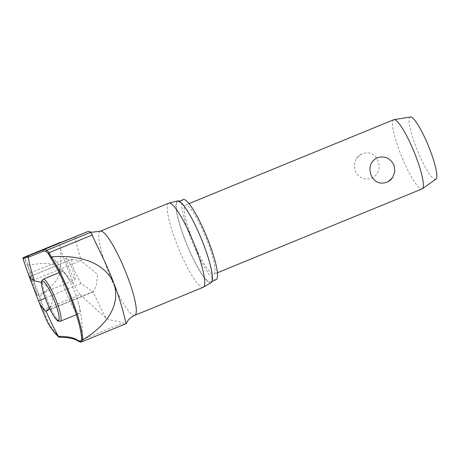 <?xml version="1.0" encoding="UTF-8"?>
<svg xmlns="http://www.w3.org/2000/svg" width="459" height="459" viewBox="0 0 459 459"><rect width="100%" height="100%" fill="white"/><g stroke="black" fill="none" stroke-linecap="round" stroke-linejoin="round"><path stroke-width="0.34" stroke-dasharray="2.29 1.72" d="M46.152 319.2A728.158 189.022 160.5 0 1 42.974 308.97L39.061 296.284A185.356 32.853 67.7 0 1 33.071 280.965A185.356 32.853 67.7 0 1 27.391 265.727C25.245 260.746 23.994 258.279 23.639 258.337A0.895 0.895 -115.6 0 1 24.103 257.247L24.155 257.224C24.47 257.189 25.75 259.811 27.976 265.09L27.815 265.147A186.015 32.968 -112.3 0 0 33.593 280.656A186.015 32.968 -112.3 0 0 39.692 296.25L44.093 309.446A727.263 188.787 -19.5 0 0 59.67 337.216L59.326 337.296M39.847 296.17C47.816 289.136 57.714 283.042 60.267 271.424L60.318 269.014C66.228 274.637 70.795 279.898 74.025 284.798A184.472 32.692 67.7 0 1 67.1 267.149A184.472 32.692 67.7 0 1 60.594 249.616C59.59 245.278 59.492 242.88 60.295 242.421M216.023 279.715A43.289 7.671 67.7 0 1 190.37 237.154A43.289 7.671 67.7 0 1 183.204 199.596M184.925 239.386A43.289 7.671 67.7 0 1 177.759 201.828A43.289 7.671 67.7 0 1 203.406 244.389A43.289 7.671 67.7 0 1 210.578 281.946A43.289 7.671 67.7 0 1 184.925 239.386M203.228 287.288A45.447 8.055 67.7 0 1 176.296 242.61A45.447 8.055 67.7 0 1 168.769 203.176M177.604 200.933A44.19 7.832 -112.3 0 0 184.736 239.334A44.19 7.832 -112.3 0 0 211.094 282.687M32.996 286.032L37.024 295.286L36.009 291.454L32.864 282.698L28.837 273.444L32.996 286.032M66.819 258.153C65.666 257.832 66.337 261.102 68.839 267.964L72.614 276.398L75.138 279.68L74.949 276.645L72.706 269.766C70.244 263.518 68.282 259.645 66.819 258.153L28.831 273.444M71.793 259.421L71.845 262.823L74.329 270.529L80.985 283.496L93.257 291.907L96.401 285.177L97.56 274.384L80.773 260.637L71.793 259.421L29.301 276.829M75.052 236.718A64.857 11.492 67.7 0 0 81.513 261.142L80.773 260.637L33.622 279.956M42.974 308.97A0.895 0.866 -11.1 0 0 44.093 309.446L80.233 294.638C98.26 311.403 101.072 313.738 106.115 318.07C109.076 320.835 118.996 320.669 122.737 323.09A49.83 8.83 -112.3 0 0 125.531 323.853L126.145 323.652M41.494 282.434L47.311 286.611L51.523 293.244L52.538 301.718L49.566 308.287M47.145 310.462L92.678 291.809L93.257 291.907A64.857 11.492 67.7 0 0 106.115 318.07M27.976 265.09C38.258 264.097 49.285 260.976 58.7 267.316L60.318 269.014C60.938 260.787 61.03 254.32 60.594 249.616M68.615 279.192A22.726 4.028 67.7 0 1 75.374 293.852A22.726 4.028 67.7 0 1 78.523 303.388A22.726 4.028 67.7 0 1 79.137 313.566A22.726 4.028 67.7 0 1 65.671 291.23A22.726 4.028 67.7 0 1 61.908 271.51A22.726 4.028 67.7 0 1 68.615 279.192A105.685 105.685 0 0 0 47.386 252.639A93.888 24.241 160.5 0 1 48.706 254.171L50.903 258.188A52.521 9.306 67.7 0 1 71.254 299.865A52.521 9.306 67.7 0 1 81.713 338.868L81.656 340.463M39.692 296.25L39.061 296.284M393.759 119.73A37.374 6.627 -112.3 0 0 399.95 152.158A37.374 6.627 -112.3 0 0 422.096 188.901M191.638 237.498A37.374 6.627 -112.3 0 0 213.779 274.241A37.374 6.627 -112.3 0 0 207.594 241.813A37.374 6.627 -112.3 0 0 185.447 205.07A37.374 6.627 -112.3 0 0 191.638 237.498M355.019 170.564C358.588 177.817 364.182 180.393 371.801 178.287C378.463 174.54 380.574 168.809 378.124 161.098C374.894 153.937 369.65 151.459 362.392 153.656L360.986 154.333L356.614 158.223L354.256 164.161L355.019 170.564M410.392 116.988A33.639 5.961 -112.3 0 0 415.728 146.237A33.639 5.961 -112.3 0 0 435.872 179.194M27.391 265.727L27.815 265.147M23.639 258.337A728.158 1.905 -22.2 0 0 22.996 258.692M80.233 294.638C78.667 293.1 76.596 289.818 74.025 284.798M59.67 337.216A94.68 24.579 160.5 0 1 78.822 341.083A49.83 8.83 -112.3 0 0 81.61 341.846A94.68 0.384 157.8 0 1 82.884 341.376L82.907 341.364M78.019 341.003A0.895 0.849 124.8 0 0 78.822 341.083L122.737 323.09M60.267 271.424A190.692 33.794 67.7 0 1 59.481 269.37A190.692 33.794 67.7 0 1 58.7 267.316M134.768 315.333A45.447 8.055 67.7 0 1 107.836 270.655A45.447 8.055 67.7 0 1 100.309 231.221M43.135 279.204A22.726 4.028 -112.3 0 0 46.898 298.918A22.726 4.028 -112.3 0 0 59.785 321.271A22.726 4.028 -112.3 0 0 60.364 321.26M45.292 298.115L80.985 283.496M81.61 341.846L125.531 323.853M177.759 201.828L179.211 201.231M45.911 311.317L93.188 291.953M81.817 340.102A105.685 105.685 0 0 0 78.523 303.388M79.137 313.566L76.383 314.696M217.365 272.772L213.779 274.241M360.986 154.333A13.454 13.454 0 0 0 356.614 158.223M189.028 203.601L185.447 205.07M61.908 271.51L59.154 272.64M29.284 276.8L71.667 259.438M37.024 295.292L75.138 279.68M210.578 281.946L212.029 281.35"/><path stroke-width="0.69" d="M28.567 255.761L28.211 257.321L43.657 251.113A0.895 0.884 -111.4 0 1 43.886 249.604L28.567 255.761A727.263 1.905 157.8 0 1 24.149 257.224L24.155 257.224A0.895 0.895 -115.6 0 0 24.103 257.247L24.103 257.247C23.151 257.568 22.778 258.05 22.996 258.692A728.158 1.905 -22.2 0 0 28.091 256.862L28.211 257.321A63.629 11.274 67.7 0 0 34.465 280.868L41.494 282.434M48.574 254.022A0.895 0.866 -32.7 0 1 48.562 254.005L50.777 258.05C57.759 268.819 64.576 282.778 71.22 299.922C77.64 317.014 81.14 330.032 81.708 338.977L81.656 340.463A93.888 0.384 -22.2 0 0 80.388 340.928A48.522 8.601 67.7 0 1 77.674 340.188A93.888 24.373 -19.5 0 0 58.391 336.355L58.626 336.826A728.158 189.022 160.5 0 1 46.152 319.2C48.981 325.701 53.198 331.662 58.804 337.084L59.67 337.216M179.211 201.231L183.204 199.596A43.289 7.671 67.7 0 1 208.856 242.157A43.289 7.671 67.7 0 1 216.023 279.715L212.029 281.35M126.162 323.647C125.955 324.49 122.599 305.361 113.93 283.484C105.868 261.544 93.825 240.321 92.299 234.974L90.589 232.357A49.83 8.83 -112.3 0 0 89.253 231.652L91.743 232.26L100.309 231.221L168.769 203.176A45.447 8.055 67.7 0 1 168.964 203.113A45.447 8.055 67.7 0 1 195.7 247.86A45.447 8.055 67.7 0 1 203.412 287.202A45.447 8.055 67.7 0 1 203.228 287.288L134.768 315.333C131.647 316.704 129.266 318.609 127.619 321.048L126.15 323.652L82.827 341.398A0.895 0.895 72.1 0 0 82.827 341.398A0.895 0.895 72.1 0 0 82.884 341.376L82.895 341.37M203.412 287.202L211.094 282.687A44.19 7.832 -112.3 0 0 203.601 244.44A44.19 7.832 -112.3 0 0 177.604 200.933L168.964 203.113M49.566 308.287L46.032 311.156A63.629 11.274 67.7 0 0 58.391 336.355L58.626 336.826M47.145 310.462L45.521 311.127A729.506 140.242 159.7 0 1 38.493 300.897L29.301 276.829A729.506 52.355 -21.5 0 0 33.622 279.956L34.465 280.868M89.253 231.652A49.83 8.83 -112.3 0 0 87.807 231.611L24.103 257.247M24.155 257.224L60.295 242.421M82.884 341.376L82.964 339.689L81.708 338.977M217.365 272.772L422.096 188.901A37.374 6.627 -112.3 0 0 422.337 188.769A37.374 6.627 -112.3 0 0 415.906 156.479A37.374 6.627 -112.3 0 0 394.023 119.656A37.374 6.627 -112.3 0 0 393.759 119.73L189.028 203.601M394.08 165.418L394.849 171.821L392.485 177.759L388.119 181.649L386.713 182.326C379.455 184.524 374.211 182.045 370.975 174.885C368.531 167.174 370.637 161.442 377.304 157.695C384.923 155.59 390.517 158.166 394.08 165.418M422.337 188.769L435.872 179.194A33.639 5.961 -112.3 0 0 430.089 150.127A33.639 5.961 -112.3 0 0 410.392 116.988L394.023 119.656M82.861 339.735A53.858 9.547 -112.3 0 0 72.138 299.698A53.858 9.547 -112.3 0 0 51.23 256.908L50.777 258.05M43.657 251.113A48.522 8.601 67.7 0 1 46.365 251.836A93.888 24.241 160.5 0 1 47.386 252.639L48.562 254.005A0.895 0.866 -32.7 0 1 49.027 252.702A94.68 24.442 -19.5 0 0 46.669 250.35A49.83 8.83 -112.3 0 0 43.886 249.604L87.807 231.611M51.23 256.908L49.027 252.702L92.299 234.974M51.339 256.874C74.197 254.808 103.361 259.731 113.93 283.484C121.819 308.064 102.231 328.214 82.964 339.689M46.365 251.836A0.895 0.849 -55.4 0 1 46.669 250.35L90.589 232.357M77.674 340.188A0.895 0.849 124.8 0 0 78.019 341.003C79.935 342.047 81.123 342.328 81.593 341.852A0.895 0.884 69.1 0 0 81.61 341.846M80.388 340.928A0.895 0.884 69.1 0 0 81.593 341.852L82.821 341.398A0.895 0.895 72.1 0 1 81.656 340.463M100.309 231.221A45.447 8.055 67.7 0 1 127.241 275.905A45.447 8.055 67.7 0 1 134.768 315.333M43.714 279.187A22.726 4.028 -112.3 0 0 43.135 279.204L41.677 281.046C40.954 281.78 41.907 288.872 44.741 296.589C48.832 308.19 55.424 320.784 58.867 321.329L60.364 321.26A22.726 4.028 -112.3 0 0 56.6 301.54A22.726 4.028 -112.3 0 0 43.714 279.187M45.854 299.561A21.229 3.764 -112.3 0 0 57.897 320.445A21.229 3.764 -112.3 0 0 54.919 302.016A21.229 3.764 -112.3 0 0 42.882 281.126A21.229 3.764 -112.3 0 0 45.854 299.561M38.493 300.897L45.292 298.115M82.907 341.364L126.145 323.652M59.326 337.296C68.293 337.331 74.524 338.57 78.019 341.003M38.481 300.874A729.804 729.804 0 0 0 46.152 319.2M76.383 314.696L60.364 321.26M388.119 181.649A13.454 13.454 0 0 0 392.485 177.759M59.154 272.64L43.135 279.204M22.996 258.692A729.804 729.804 0 0 0 29.37 277.047"/></g></svg>
